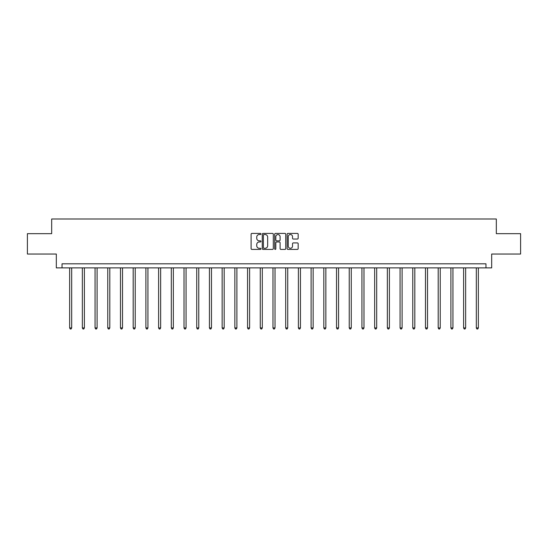 <?xml version="1.0" encoding="UTF-8"?>
<svg xmlns="http://www.w3.org/2000/svg" width="548" height="548" viewBox="0 0 548 548"><rect width="100%" height="100%" fill="white"/><g stroke="black" fill="none" stroke-linecap="round" stroke-linejoin="round"><path stroke-width="0.82" d="M260.964 233.969A0.562 0.562 0 0 0 260.403 233.407L251.909 233.407A0.801 0.801 0 0 0 251.107 234.208L251.107 248.6A0.801 0.801 0 0 0 251.909 249.402L260.403 249.402A0.562 0.562 0 0 0 260.964 248.84A0.562 0.562 0 0 0 260.403 248.285L259.307 248.285A2.562 2.562 0 0 1 256.745 245.723L256.745 244.524A2.562 2.562 0 0 1 259.307 241.963L260.403 241.963A0.562 0.562 0 0 0 260.964 241.408A0.562 0.562 0 0 0 260.403 240.846L259.307 240.846A2.562 2.562 0 0 1 256.745 238.284L256.745 237.085A2.562 2.562 0 0 1 259.307 234.53L260.403 234.53A0.562 0.562 0 0 0 260.964 233.969M297.372 239.044A0.801 0.801 0 0 0 298.167 238.25L298.167 234.208A0.801 0.801 0 0 0 297.372 233.407L287.933 233.407A0.801 0.801 0 0 0 287.131 234.208L287.131 248.6A0.801 0.801 0 0 0 287.933 249.402L297.372 249.402A0.801 0.801 0 0 0 298.167 248.6L298.167 243.723A0.801 0.801 0 0 0 297.372 242.922L293.331 242.922A0.801 0.801 0 0 0 292.529 243.723L292.529 246.141A2.137 2.137 0 0 1 290.392 248.285A2.137 2.137 0 0 1 288.255 246.141L288.255 236.668A2.137 2.137 0 0 1 290.392 234.53A2.137 2.137 0 0 1 292.529 236.668L292.529 238.25A0.801 0.801 0 0 0 293.331 239.044L297.372 239.044M485.973 267.883L491.679 267.883L491.679 254.032L520.6 254.032L520.6 233.667L496.324 233.667L496.324 219.001L51.676 219.001L51.676 233.667L27.4 233.667L27.4 254.032L56.321 254.032L56.321 267.883L485.973 267.883L485.973 263.807L62.027 263.807L62.027 267.883M273.301 234.208A0.801 0.801 0 0 0 272.5 233.407L263.067 233.407A0.801 0.801 0 0 0 262.266 234.208L262.266 248.6A0.801 0.801 0 0 0 263.067 249.402L272.5 249.402A0.801 0.801 0 0 0 273.301 248.6L273.301 234.208M275.5 233.407L284.933 233.407A0.801 0.801 0 0 1 285.734 234.208L285.734 248.6A0.801 0.801 0 0 1 284.933 249.402L280.898 249.402A0.801 0.801 0 0 1 280.096 248.6L280.096 242.764A0.801 0.801 0 0 0 279.295 241.963L276.617 241.963A0.801 0.801 0 0 0 275.822 242.764L275.822 248.84A0.562 0.562 0 0 1 275.26 249.402A0.562 0.562 0 0 1 274.699 248.84L274.699 234.208A0.801 0.801 0 0 1 275.5 233.407M263.944 234.53A0.562 0.562 0 0 0 263.382 235.085L263.382 247.723A0.562 0.562 0 0 0 263.944 248.285L265.102 248.285A2.562 2.562 0 0 0 267.664 245.723L267.664 237.085A2.562 2.562 0 0 0 265.102 234.53L263.944 234.53M280.096 236.709A2.137 2.137 0 0 0 277.959 234.571A2.137 2.137 0 0 0 275.822 236.709L275.822 240.045A0.801 0.801 0 0 0 276.617 240.846L279.295 240.846A0.801 0.801 0 0 0 280.096 240.045L280.096 236.709M69.644 267.883L69.644 327.937L71.678 327.937L71.678 267.883M71.678 327.937L71.069 328.999L70.254 328.999L69.644 327.937M82.351 267.883L82.351 327.937L84.385 327.937L84.385 267.883M84.385 327.937L83.776 328.999L82.96 328.999L82.351 327.937M95.057 267.883L95.057 327.937L97.092 327.937L97.092 267.883M97.092 327.937L96.482 328.999L95.667 328.999L95.057 327.937M107.764 267.883L107.764 327.937L109.806 327.937L109.806 267.883M109.806 327.937L109.196 328.999L108.381 328.999L107.764 327.937M120.478 267.883L120.478 327.937L122.512 327.937L122.512 267.883M122.512 327.937L121.903 328.999L121.087 328.999L120.478 327.937M133.185 267.883L133.185 327.937L135.219 327.937L135.219 267.883M135.219 327.937L134.609 328.999L133.794 328.999L133.185 327.937M145.891 267.883L145.891 327.937L147.933 327.937L147.933 267.883M147.933 327.937L147.316 328.999L146.508 328.999L145.891 327.937M158.605 267.883L158.605 327.937L160.639 327.937L160.639 267.883M160.639 327.937L160.03 328.999L159.215 328.999L158.605 327.937M171.312 267.883L171.312 327.937L173.346 327.937L173.346 267.883M173.346 327.937L172.736 328.999L171.921 328.999L171.312 327.937M184.018 267.883L184.018 327.937L186.06 327.937L186.06 267.883M186.06 327.937L185.443 328.999L184.628 328.999L184.018 327.937M196.732 267.883L196.732 327.937L198.766 327.937L198.766 267.883M198.766 327.937L198.157 328.999L197.342 328.999L196.732 327.937M209.439 267.883L209.439 327.937L211.473 327.937L211.473 267.883M211.473 327.937L210.864 328.999L210.048 328.999L209.439 327.937M222.146 267.883L222.146 327.937L224.18 327.937L224.18 267.883M224.18 327.937L223.57 328.999L222.755 328.999L222.146 327.937M234.852 267.883L234.852 327.937L236.894 327.937L236.894 267.883M236.894 327.937L236.284 328.999L235.469 328.999L234.852 327.937M247.566 267.883L247.566 327.937L249.6 327.937L249.6 267.883M249.6 327.937L248.991 328.999L248.176 328.999L247.566 327.937M260.273 267.883L260.273 327.937L262.307 327.937L262.307 267.883M262.307 327.937L261.697 328.999L260.882 328.999L260.273 327.937M272.979 267.883L272.979 327.937L275.021 327.937L275.021 267.883M275.021 327.937L274.404 328.999L273.596 328.999L272.979 327.937M285.693 267.883L285.693 327.937L287.727 327.937L287.727 267.883M287.727 327.937L287.118 328.999L286.303 328.999L285.693 327.937M298.4 267.883L298.4 327.937L300.434 327.937L300.434 267.883M300.434 327.937L299.825 328.999L299.009 328.999L298.4 327.937M311.106 267.883L311.106 327.937L313.148 327.937L313.148 267.883M313.148 327.937L312.531 328.999L311.716 328.999L311.106 327.937M323.82 267.883L323.82 327.937L325.855 327.937L325.855 267.883M325.855 327.937L325.245 328.999L324.43 328.999L323.82 327.937M336.527 267.883L336.527 327.937L338.561 327.937L338.561 267.883M338.561 327.937L337.952 328.999L337.136 328.999L336.527 327.937M349.234 267.883L349.234 327.937L351.268 327.937L351.268 267.883M351.268 327.937L350.658 328.999L349.843 328.999L349.234 327.937M361.94 267.883L361.94 327.937L363.982 327.937L363.982 267.883M363.982 327.937L363.372 328.999L362.557 328.999L361.94 327.937M374.654 267.883L374.654 327.937L376.688 327.937L376.688 267.883M376.688 327.937L376.079 328.999L375.264 328.999L374.654 327.937M387.361 267.883L387.361 327.937L389.395 327.937L389.395 267.883M389.395 327.937L388.785 328.999L387.97 328.999L387.361 327.937M400.067 267.883L400.067 327.937L402.109 327.937L402.109 267.883M402.109 327.937L401.492 328.999L400.684 328.999L400.067 327.937M412.781 267.883L412.781 327.937L414.815 327.937L414.815 267.883M414.815 327.937L414.206 328.999L413.391 328.999L412.781 327.937M425.488 267.883L425.488 327.937L427.522 327.937L427.522 267.883M427.522 327.937L426.913 328.999L426.097 328.999L425.488 327.937M438.195 267.883L438.195 327.937L440.236 327.937L440.236 267.883M440.236 327.937L439.619 328.999L438.804 328.999L438.195 327.937M450.908 267.883L450.908 327.937L452.943 327.937L452.943 267.883M452.943 327.937L452.333 328.999L451.518 328.999L450.908 327.937M463.615 267.883L463.615 327.937L465.649 327.937L465.649 267.883M465.649 327.937L465.04 328.999L464.225 328.999L463.615 327.937M476.322 267.883L476.322 327.937L478.356 327.937L478.356 267.883M478.356 327.937L477.746 328.999L476.931 328.999L476.322 327.937"/></g></svg>

